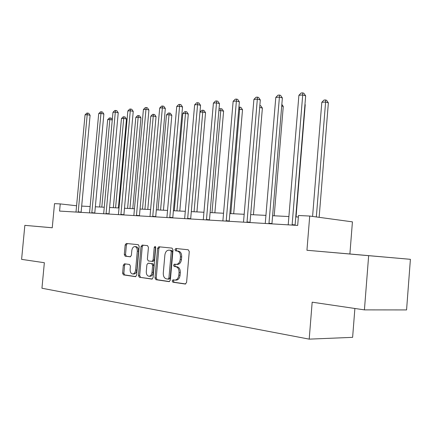 <?xml version="1.0" encoding="UTF-8"?>
<svg xmlns="http://www.w3.org/2000/svg" width="432" height="432" viewBox="0 0 432 432"><rect width="100%" height="100%" fill="white"/><g stroke="black" fill="none" stroke-linecap="round" stroke-linejoin="round"><path stroke-width="0.65" d="M172.163 280.903L172.865 282.204L185.247 284.04L186.581 282.496L189.27 251.597L188.228 249.766L175.819 248.503L174.911 249.599L175.613 250.857L177.196 251.024C179.41 251.586 180.484 253.519 180.43 256.84L180.209 259.384C179.712 262.58 178.351 264.244 176.126 264.362L174.425 264.157L173.54 265.237L174.236 266.517L175.819 266.717C178.033 267.327 179.107 269.293 179.048 272.619L178.826 275.168C178.346 278.321 177.007 279.963 174.82 280.087L173.032 279.839L172.163 280.903M173.939 279.968L173.421 280.951L174.118 282.247L185.733 283.964M176.872 248.611L176.159 249.691L176.861 250.949L178.443 251.111L177.196 251.024M175.392 264.276L174.787 265.307L175.489 266.587L177.071 266.787L175.819 266.717M410.4 259.319L406.566 309.928L364.424 309.884L312.174 302.184L309.199 339.136L41.947 288.236L44.35 262.715L21.6 259.362L24.845 225.358L52.25 227.761L54.518 203.639L60.248 203.915L59.573 211.075L297.68 225.423L298.49 215.498L309.717 216.049L306.941 250.268L410.4 259.319L349.893 253.984L352.426 221.859L309.717 216.049M353.489 254.356L378.4 256.522L353.489 254.356M124.47 263.801L123.331 265.237L122.612 273.17L123.466 274.887L135.481 276.664L136.609 275.211L139.19 246.391L138.294 244.69L126.295 243.47L125.161 244.933L124.303 254.491L125.156 256.181L130.253 256.797L131.387 255.328L131.819 250.538C132.208 248.011 133.234 246.694 134.903 246.586C136.561 247.001 137.36 248.519 137.3 251.149L135.605 270.081C135.227 272.57 134.222 273.866 132.592 273.974C130.891 273.553 130.07 272.003 130.129 269.32L130.415 266.188L129.541 264.47L124.47 263.801M24.845 225.358L52.25 227.777M364.424 309.884L368.647 255.717M154.985 277.889L155.93 279.698L169.074 281.642L170.354 280.13L173.011 249.907L172.017 248.114L158.836 246.775L157.604 248.308L154.985 277.889L156.233 277.938L157.183 279.742L169.538 281.567M151.853 279.094L139.325 277.236L138.424 275.476L141.01 246.58L142.198 245.084L147.517 245.624L148.435 247.352L147.382 259.184L148.306 260.939L151.924 261.382L153.122 259.88L154.224 247.46L155.077 246.391L155.741 247.617L153.085 277.609L152.015 279.099M309.199 339.136L352.62 337.349L354.883 308.48M76.615 205.767L60.248 203.915M298.366 217.015L295.769 216.886M288.938 216.54L272.608 215.719M265.972 215.384L250.673 214.612M244.215 214.288L229.867 213.565M223.582 213.246L210.103 212.566M203.974 212.258L191.3 211.621M185.328 211.318L173.399 210.719M167.573 210.422L156.335 209.855M150.649 209.569L140.044 209.034M134.492 208.753L124.481 208.251M119.054 207.976L109.593 207.5M104.285 207.236L95.342 206.782M90.153 206.523L81.686 206.096M349.893 253.984L306.941 250.268M175.019 280.098L176.072 280.136C178.259 280.006 179.599 278.37 180.079 275.222L178.826 275.168M177.071 266.787C179.285 267.392 180.36 269.357 180.301 272.678L180.079 275.222M176.267 264.373L177.374 264.433C179.599 264.314 180.959 262.656 181.456 259.459L180.209 259.384M178.443 251.111C180.657 251.672 181.737 253.611 181.678 256.921L181.456 259.459M159.872 246.883L158.852 248.4L156.233 277.938M168.032 279.11L168.928 278.051L171.256 251.581L170.564 250.328L168.885 250.155C166.693 250.274 165.353 251.921 164.867 255.091L163.285 273.035C163.21 276.286 164.252 278.235 166.396 278.872L168.032 279.11M168.151 279.115L169.322 279.164L170.181 278.1L168.928 278.051M170.014 250.236L171.812 250.42L172.503 251.672L170.181 278.1M152.302 279.018L139.325 277.236M143.224 245.187L142.247 246.672L139.671 275.524L140.567 277.285M151.988 261.387L153.171 261.457L154.364 259.951L155.466 247.552L154.224 247.46M155.655 246.926L155.466 247.552M146.291 271.48C146.232 274.228 147.101 275.816 148.883 276.248C150.59 276.145 151.632 274.817 152.021 272.273L152.631 265.442L151.697 263.666L148.073 263.212L146.891 264.703L146.291 271.48M149.024 276.259L150.131 276.302C151.837 276.194 152.885 274.871 153.268 272.327L152.021 272.273M149.245 263.277L152.939 263.736L153.873 265.507L153.268 272.327M132.716 273.98L133.834 274.023C135.464 273.92 136.469 272.624 136.847 270.135L135.605 270.081M134.903 246.586L136.139 246.677C137.797 247.093 138.596 248.611 138.537 251.235L136.847 270.135M127.332 243.572L126.398 245.025L125.534 254.572L126.392 256.257L130.54 256.759M125.35 263.92L124.567 265.302L123.854 273.224L124.708 274.936L135.859 276.588M319.14 217.328L328.369 102.843L325.609 101.995L321.813 102.303L312.579 216.437M316.332 216.945L325.609 101.995L325.49 99.954L326.592 100.294L328.369 102.843M321.813 102.303L323.973 100.078L325.49 99.954M292.097 224.602L295.105 224.969L305.662 95.861L302.713 94.954L292.102 225.088M298.895 95.305L301.126 93.01L302.654 92.864L302.713 94.954L298.895 95.305L288.209 224.851M295.105 224.969L295.099 225.266M302.654 92.864L303.831 93.231L305.662 95.861M296.055 216.896L305.224 104.69L304.943 104.609M304.97 104.323L305.224 104.69M274.201 215.795L283.262 106.45L281.707 106.007M281.842 104.398L283.262 106.45M268.931 223.22L271.955 223.582L282.377 97.961L279.412 97.087L268.942 223.69M275.794 97.421L277.965 95.186L279.412 95.051L279.412 97.087L275.794 97.421L265.253 223.468M271.955 223.582L271.949 223.873M279.412 95.051L280.6 95.402L282.377 97.961M246.996 221.913L250.031 222.269L260.307 99.949L257.337 99.106L247.001 222.372M253.908 99.419L256.025 97.249L257.396 97.119L257.337 99.106L253.908 99.419L243.508 222.161M250.031 222.269L250.025 222.55M257.396 97.119L258.584 97.459L260.307 99.949M253.438 214.753L262.386 108.119L259.686 107.384M259.843 105.511L260.755 105.764L262.386 108.119M233.685 213.754L242.519 109.706L238.761 109.048M230.818 213.608L239.809 107.109L240.932 107.406L242.519 109.706M238.918 107.185L239.809 107.109M214.871 212.809L223.592 111.224L220.784 110.506L218.873 110.662M211.999 212.663L220.925 108.686L222.043 108.977L223.592 111.224M218.965 109.582L219.742 108.783L220.925 108.686M226.195 220.671L229.23 221.022L239.371 101.839L236.396 101.023L226.201 221.114M233.14 101.326L235.202 99.203L236.504 99.079L236.396 101.023L233.14 101.326L222.885 220.914M229.23 221.022L229.225 221.297M236.504 99.079L237.697 99.409L239.371 101.839M206.442 219.494L209.477 219.839L219.478 103.631L216.502 102.848L206.442 219.926M213.403 103.129L215.417 101.061L216.659 100.948L216.502 102.848L213.403 103.129L203.288 219.737M209.477 219.839L209.466 220.109M216.659 100.948L217.847 101.261L219.478 103.631M187.655 218.371L190.685 218.711L200.551 105.338L197.575 104.576L187.655 218.792M194.632 104.846L196.598 102.832L197.775 102.719L197.575 104.576L194.632 104.846L184.658 218.614M197.775 102.719L198.963 103.027L200.551 105.338M169.771 217.301L172.789 217.642L182.525 106.963L179.555 106.229L169.771 217.717M176.747 106.483L178.664 104.517L179.788 104.409L179.555 106.229L176.747 106.483L166.914 217.544M179.788 104.409L180.976 104.706L182.525 106.963M152.723 216.286L155.731 216.621L165.332 108.513L162.373 107.8L152.717 216.691M159.694 108.043L161.568 106.121L162.643 106.018L162.373 107.8L159.694 108.043L149.996 216.524M162.643 106.018L163.825 106.31L165.332 108.513M136.453 215.314L139.45 215.644L148.921 109.993L145.973 109.301L136.447 215.708M143.413 109.534L145.244 107.654L146.27 107.557L145.973 109.301L143.413 109.534L133.844 215.552M146.27 107.557L147.452 107.838L148.921 109.993M120.911 214.385L123.898 214.709L133.24 111.407L130.297 110.738L120.906 214.774M127.85 110.959L129.649 109.123L130.626 109.031L130.297 110.738L127.85 110.959L118.417 214.623M130.626 109.031L131.798 109.301L133.24 111.407M106.051 213.5L109.021 213.818L118.233 112.763L115.306 112.109L106.045 213.878M112.968 112.32L114.723 110.522L115.657 110.435L115.306 112.109L112.968 112.32L103.664 213.732M115.657 110.435L116.829 110.7L118.233 112.763M91.822 212.652L94.775 212.965L103.864 114.053L100.958 113.422L91.816 213.019M98.712 113.627L100.435 111.866L101.331 111.78L100.958 113.422L98.712 113.627L89.537 212.884M101.331 111.78L102.492 112.039L103.864 114.053M196.927 211.901L205.54 112.666L202.732 111.969L199.957 112.196M194.06 211.756L202.91 110.192L204.028 110.473L205.54 112.666M199.962 112.158L201.782 110.284L202.91 110.192M179.798 211.037L188.298 114.048L185.495 113.373L182.806 113.589L174.263 210.762M176.936 210.897L185.495 113.373L185.706 111.629L186.829 111.899L188.298 114.048M182.806 113.589L184.631 111.715L185.706 111.629M163.431 210.217L171.817 115.366L169.025 114.707L166.45 114.917L158.02 209.941M160.574 210.071L169.025 114.707L169.263 113L170.381 113.265L171.817 115.366M166.45 114.917L168.237 113.087L169.263 113M147.771 209.423L156.049 116.624L153.263 115.987L150.8 116.186L142.479 209.158M144.925 209.282L153.263 115.987L153.533 114.313L154.651 114.572L156.049 116.624M150.8 116.186L152.55 114.399L153.533 114.313M132.775 208.667L140.951 117.833L138.175 117.212L135.815 117.407L127.602 208.408M129.94 208.526L138.175 117.212L138.467 115.571L139.579 115.825L140.951 117.833M135.815 117.407L137.527 115.652L138.467 115.571M118.4 207.943L126.473 118.989L123.709 118.39L121.446 118.573L113.335 207.689M115.582 207.803L123.709 118.39L124.027 116.78L125.134 117.023L126.473 118.989M121.446 118.573L123.12 116.856L124.027 116.78M101.812 207.106L109.831 119.513L107.66 119.691L99.657 206.998M112.261 120.031L109.831 119.513L110.171 117.936L111.272 118.174L112.293 119.68M107.66 119.691L109.301 118.012L110.171 117.936M78.192 211.837L81.124 212.15L90.094 115.295L87.205 114.68L78.187 212.198M85.05 114.874L86.735 113.152L87.599 113.071L87.205 114.68L85.05 114.874L76 212.069M87.599 113.071L88.754 113.319L90.094 115.295M174.118 282.247L172.865 282.204M176.861 250.949L175.613 250.857M175.489 266.587L174.236 266.517M180.301 272.678L179.048 272.619M181.678 256.921L180.43 256.84M158.852 248.4L157.604 248.308M157.183 279.742L155.93 279.698M172.503 251.672L171.256 251.581M171.812 250.42L170.564 250.328M170.17 250.247L168.923 250.155M139.671 275.524L138.424 275.476M142.247 246.672L141.01 246.58M154.364 259.951L153.122 259.88M153.873 265.507L152.631 265.442M152.939 263.736L151.697 263.666M149.348 263.282L148.1 263.212M138.537 251.235L137.3 251.149M126.392 256.257L125.156 256.181M125.534 254.572L124.303 254.491M126.398 245.025L125.161 244.933M124.708 274.936L123.466 274.887M123.854 273.224L122.612 273.17M124.567 265.302L123.331 265.237M169.322 279.164L168.07 279.115M170.132 250.241L168.885 250.155M153.171 261.457L151.924 261.382M149.315 263.277L148.073 263.212"/></g></svg>
